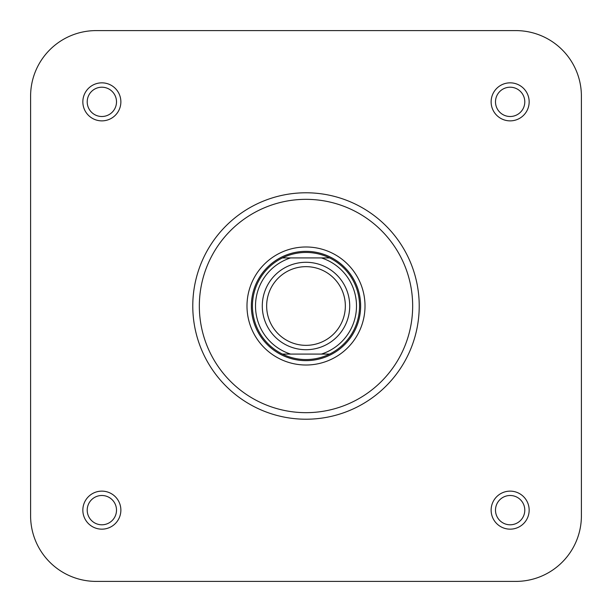 <?xml version="1.0" encoding="UTF-8"?>
<svg xmlns="http://www.w3.org/2000/svg" width="612" height="612" viewBox="0 0 612 612"><rect width="100%" height="100%" fill="white"/><g stroke="black" fill="none" stroke-linecap="round" stroke-linejoin="round"><path stroke-width="0.92" d="M306 266.656A39.344 39.344 0 0 0 266.656 306A39.344 39.344 0 0 0 306 345.344A39.344 39.344 0 0 0 345.344 306A39.344 39.344 0 0 0 306 266.656M306 349.712A43.712 43.712 0 0 1 262.288 306A43.712 43.712 0 0 1 306 262.288A43.712 43.712 0 0 1 349.712 306A43.712 43.712 0 0 1 306 349.712M306 252.45A53.55 53.55 0 0 0 282.43 257.912L329.57 257.912A53.55 53.55 0 0 0 306 252.45M306 251.356A54.644 54.644 0 0 0 251.356 306A54.644 54.644 0 0 0 306 360.644A54.644 54.644 0 0 0 360.644 306A54.644 54.644 0 0 0 306 251.356M282.43 354.088A53.55 53.55 0 0 0 329.57 354.088L282.43 354.088A53.55 53.55 0 0 1 282.43 257.912L290.608 257.912A50.49 50.49 0 0 0 290.608 354.088L282.43 354.088A53.55 53.55 0 0 1 282.43 257.912M321.392 257.912L329.57 257.912A53.55 53.55 0 0 1 329.57 354.088L321.392 354.088A50.49 50.49 0 0 0 321.392 257.912M101.852 82.842A19.018 19.018 0 0 1 120.87 101.852A19.018 19.018 0 0 1 101.852 120.87A19.018 19.018 0 0 1 82.842 101.852A19.018 19.018 0 0 1 101.852 82.842M101.852 116.502A14.642 14.642 0 0 0 116.502 101.852A14.642 14.642 0 0 0 101.852 87.21A14.642 14.642 0 0 0 87.21 101.852A14.642 14.642 0 0 0 101.852 116.502M101.852 491.13A19.018 19.018 0 0 1 120.87 510.148A19.018 19.018 0 0 1 101.852 529.158A19.018 19.018 0 0 1 82.842 510.148A19.018 19.018 0 0 1 101.852 491.13M101.852 524.79A14.642 14.642 0 0 0 116.502 510.148A14.642 14.642 0 0 0 101.852 495.498A14.642 14.642 0 0 0 87.21 510.148A14.642 14.642 0 0 0 101.852 524.79M510.148 491.13A19.018 19.018 0 0 1 529.158 510.148A19.018 19.018 0 0 1 510.148 529.158A19.018 19.018 0 0 1 491.13 510.148A19.018 19.018 0 0 1 510.148 491.13M510.148 524.79A14.642 14.642 0 0 0 524.79 510.148A14.642 14.642 0 0 0 510.148 495.498A14.642 14.642 0 0 0 495.498 510.148A14.642 14.642 0 0 0 510.148 524.79M510.148 82.842A19.018 19.018 0 0 1 529.158 101.852A19.018 19.018 0 0 1 510.148 120.87A19.018 19.018 0 0 1 491.13 101.852A19.018 19.018 0 0 1 510.148 82.842M510.148 116.502A14.642 14.642 0 0 0 524.79 101.852A14.642 14.642 0 0 0 510.148 87.21A14.642 14.642 0 0 0 495.498 101.852A14.642 14.642 0 0 0 510.148 116.502M306 246.988A59.012 59.012 0 0 1 365.012 306A59.012 59.012 0 0 1 306 365.012A59.012 59.012 0 0 1 246.988 306A59.012 59.012 0 0 1 306 246.988M306 419.22A113.22 113.22 0 0 1 192.78 306A113.22 113.22 0 0 1 306 192.78A113.22 113.22 0 0 1 419.22 306A113.22 113.22 0 0 1 306 419.22A113.22 113.22 0 0 0 419.22 306A113.22 113.22 0 0 0 306 192.78M515.832 30.6L96.168 30.6A65.568 65.568 0 0 0 30.6 96.168L30.6 515.832A65.568 65.568 0 0 0 96.168 581.4L515.832 581.4A65.568 65.568 0 0 0 581.4 515.832L581.4 96.168A65.568 65.568 0 0 0 515.832 30.6L386.065 30.6M295.879 30.6L96.168 30.6M30.6 96.168L30.6 515.832M581.4 96.168L581.4 515.832M515.832 581.4L96.168 581.4M329.57 257.912A53.55 53.55 0 0 1 329.57 354.088M306 199.336A106.664 106.664 0 0 0 199.336 306A106.664 106.664 0 0 0 306 412.664A106.664 106.664 0 0 0 412.664 306A106.664 106.664 0 0 0 306 199.336"/></g></svg>
